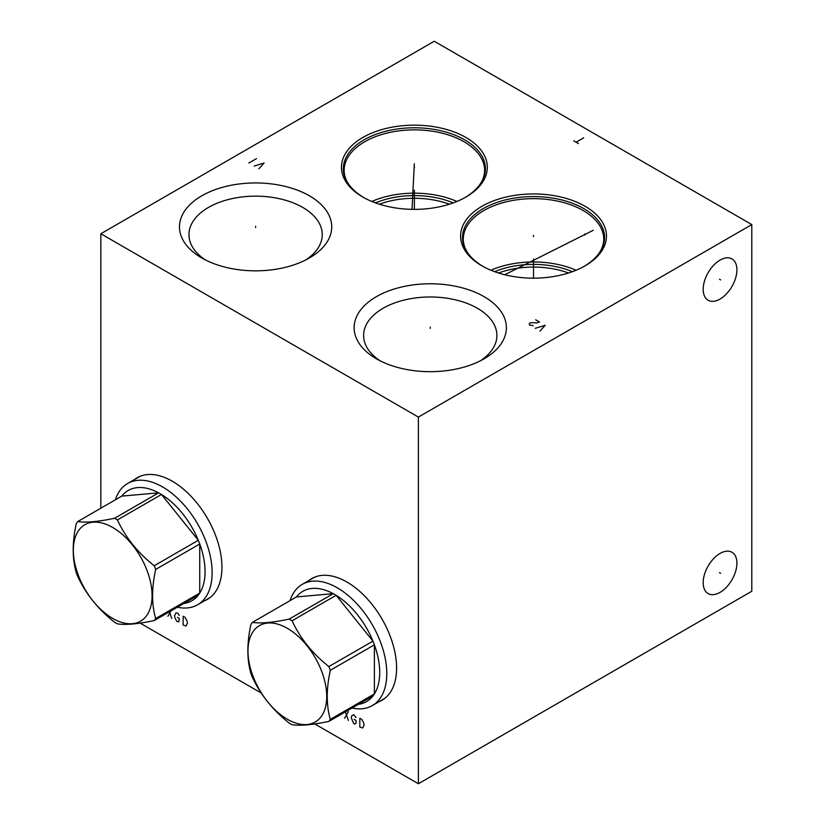 <?xml version="1.0" encoding="UTF-8"?>
<svg xmlns="http://www.w3.org/2000/svg" width="825" height="825" viewBox="0 0 825 825"><rect width="100%" height="100%" fill="white"/><g stroke="black" fill="none" stroke-linecap="round" stroke-linejoin="round"><path stroke-width="1.24" d="M140.147 623.112L261.216 693.01M314.789 723.948L418.378 783.75L751.802 591.247L751.802 224.586L434.259 41.25L100.836 233.753L418.378 417.079L751.802 224.586M418.378 783.75L418.378 417.079M736.911 563.186A23.843 13.767 -60 0 1 726.495 587.183A23.843 13.767 -60 0 1 708.118 593.567A23.843 13.767 -60 0 1 703.178 582.656A23.843 13.767 -60 0 1 713.594 558.659A23.843 13.767 -60 0 1 731.971 552.265A23.843 13.767 -60 0 1 736.911 563.186M736.911 269.847A23.843 13.767 -60 0 1 726.495 293.844A23.843 13.767 -60 0 1 708.118 300.238A23.843 13.767 -60 0 1 703.178 289.317A23.843 13.767 -60 0 1 713.594 265.32A23.843 13.767 -60 0 1 731.971 258.926A23.843 13.767 -60 0 1 736.911 269.847M100.836 508.21L100.836 233.753M309.117 580.377A70.238 40.549 60 0 1 311.809 578.562A70.238 40.549 60 0 1 365.939 597.382A70.238 40.549 60 0 1 396.598 668.064A70.238 40.549 60 0 1 382.047 700.219A70.238 40.549 60 0 1 379.129 701.642M134.475 479.552A70.238 40.549 60 0 1 137.167 477.737A70.238 40.549 60 0 1 191.287 496.547A70.238 40.549 60 0 1 221.946 567.229A70.238 40.549 60 0 1 207.395 599.383A70.238 40.549 60 0 1 204.476 600.806M585.09 206.281A72.93 42.106 180 0 1 585.09 265.836A72.93 42.106 180 0 1 481.955 265.836L481.955 265.836A72.93 42.106 180 0 1 481.955 206.281A72.93 42.106 180 0 1 585.09 206.281M465.95 137.497A72.93 42.106 180 0 1 465.95 197.041A72.93 42.106 180 0 1 362.804 197.041L362.804 197.041A72.93 42.106 180 0 1 362.804 137.497A72.93 42.106 180 0 1 465.95 137.497M484.079 296.649A76.117 43.942 180 0 1 484.079 358.803A76.117 43.942 180 0 1 376.427 358.803L376.427 358.803A76.117 43.942 180 0 1 376.427 296.649A76.117 43.942 180 0 1 484.079 296.649M309.427 195.814A76.117 43.942 180 0 1 309.427 257.967A76.117 43.942 180 0 1 201.785 257.967L201.785 257.967A76.117 43.942 180 0 1 201.785 195.814A76.117 43.942 180 0 1 309.427 195.814M576.087 270.249A70.238 40.549 0 0 0 490.947 270.249M572.375 271.693A66.01 38.115 0 0 0 494.66 271.693M568.497 273.003A64.67 37.331 0 0 0 498.537 273.003M380.005 360.731A66.639 38.476 0 0 1 363.608 335.466A66.639 38.476 0 0 1 404.755 299.918A66.639 38.476 0 0 1 477.376 308.251A66.639 38.476 180 0 1 496.897 335.466A66.639 38.476 180 0 1 480.511 360.731M312.809 578.026A70.238 40.549 -120 0 0 311.087 579.243M383.017 699.631A70.238 40.549 60 0 1 381.098 700.507M456.947 201.465A70.238 40.549 0 0 0 371.807 201.465M453.234 202.898A66.01 38.115 0 0 0 375.519 202.898M449.357 204.218A64.67 37.331 0 0 0 379.397 204.218M205.353 259.896A66.639 38.476 0 0 1 188.966 234.63A66.639 38.476 0 0 1 230.103 199.083A66.639 38.476 0 0 1 302.734 207.426A66.639 38.476 180 0 1 322.245 234.63A66.639 38.476 180 0 1 305.858 259.896M138.167 477.19A70.238 40.549 -120 0 0 136.445 478.418M208.374 598.795A70.238 40.549 60 0 1 206.446 599.672M352.028 708.046A70.012 40.425 -120 0 0 372.281 705.602L383.903 698.888A70.012 40.425 -120 0 0 384.904 698.28M314.923 577.067A70.012 40.425 -120 0 0 313.892 577.624L302.27 584.337A70.012 40.425 60 0 1 337.281 587.802A70.012 40.425 -120 0 1 383.017 649.492A70.012 40.425 -120 0 1 372.281 705.602M290.018 600.652A70.012 40.425 60 0 1 302.27 584.337M289.183 619.101L333.259 593.66L296.433 596.949A63.68 36.764 -120 0 1 333.259 593.66A63.68 36.764 60 0 1 334.692 594.464A63.68 36.764 -120 0 1 336.126 595.32L292.06 620.761A63.68 36.764 -120 0 0 290.627 619.905A63.68 36.764 -120 0 0 289.183 619.101C272.817 622.566 260.545 623.659 252.368 622.39A63.68 36.764 -120 0 0 250.934 624.442C246.84 643.17 246.84 659.526 250.934 673.53A63.68 36.764 -120 0 0 252.368 677.232C260.545 694.867 272.817 710.129 289.183 723.04A63.68 36.764 -120 0 0 290.627 723.896A63.68 36.764 -120 0 0 292.06 724.701C300.238 725.969 312.51 724.866 328.876 721.411A63.68 36.764 -120 0 0 330.32 719.369C326.226 705.365 326.226 688.999 330.32 670.271A63.68 36.764 -120 0 0 328.876 666.569C312.51 653.658 300.238 638.395 292.06 620.761M296.433 596.949L252.368 622.39M287.358 719.256A55.688 32.154 -120 0 0 326.731 696.517A55.688 32.154 -120 0 0 287.358 628.32A55.688 32.154 -120 0 0 247.985 651.049A55.688 32.154 -120 0 0 287.358 719.256M355.946 704.571A63.68 36.764 -120 0 0 372.952 695.97L328.876 721.411M372.952 695.97A63.68 36.764 -120 0 0 374.385 693.918A63.68 36.764 -120 0 0 374.385 644.83A63.68 36.764 -120 0 0 372.952 641.128A63.68 36.764 -120 0 0 336.126 595.32L372.952 641.128L328.876 666.569M330.32 670.271L374.385 644.83L374.385 693.918L330.32 719.369M177.375 607.221A70.012 40.425 -120 0 0 197.629 604.766L209.251 598.053A70.012 40.425 -120 0 0 210.251 597.444M140.271 476.231A70.012 40.425 -120 0 0 139.25 476.788L127.628 483.502A70.012 40.425 60 0 1 162.628 486.967A70.012 40.425 -120 0 1 208.364 548.666A70.012 40.425 -120 0 1 197.629 604.766M115.366 499.826A70.012 40.425 60 0 1 127.628 483.502M114.541 518.275L158.606 492.834L121.791 496.114A63.68 36.764 -120 0 1 158.606 492.834A63.68 36.764 60 0 1 160.04 493.628A63.68 36.764 -120 0 1 161.483 494.484L117.408 519.936A63.68 36.764 -120 0 0 115.974 519.08A63.68 36.764 -120 0 0 114.541 518.275C98.175 521.73 85.903 522.823 77.715 521.565A63.68 36.764 -120 0 0 76.282 523.607C72.188 542.334 72.188 558.7 76.282 572.694A63.68 36.764 -120 0 0 77.715 576.407C85.903 594.031 98.175 609.304 114.541 622.205A63.68 36.764 -120 0 0 115.974 623.061A63.68 36.764 -120 0 0 117.408 623.865C125.596 625.133 137.868 624.04 154.234 620.575A63.68 36.764 -120 0 0 155.667 618.533C151.573 604.529 151.573 588.163 155.667 569.436A63.68 36.764 -120 0 0 154.234 565.733C137.868 552.833 125.596 537.56 117.408 519.936M121.791 496.114L77.715 521.565M112.716 618.42A55.688 32.154 -120 0 0 152.089 595.691A55.688 32.154 -120 0 0 112.716 527.484A55.688 32.154 -120 0 0 73.332 550.223A55.688 32.154 -120 0 0 112.716 618.42M181.304 603.735A63.68 36.764 -120 0 0 198.299 595.134L154.234 620.575M198.299 595.134A63.68 36.764 -120 0 0 199.733 593.092A63.68 36.764 -120 0 0 199.733 543.995A63.68 36.764 -120 0 0 198.299 540.292A63.68 36.764 -120 0 0 161.483 494.484L198.299 540.292L154.234 565.733M155.667 569.436L199.733 543.995L199.733 593.092L155.667 618.533M533.517 236.703L533.517 235.414L533.517 236.703M533.517 259.009L533.517 278.159M414.377 167.918L414.377 166.629L414.377 167.918M414.377 190.224L414.377 209.375M584.832 235.166L584.832 233.877M593.247 230.299L504.745 274.746M413.872 173.271L413.872 171.982M414.315 163.804L412.036 209.354M430.258 328.371L430.258 327.082L430.258 328.371M539.962 331.083L545.201 325.308L535.198 328.329M535.683 319.801L539.488 322.008L537.106 322.833L530.599 322.74L529.33 323.472L529.485 325.029L533.136 325.669M255.606 227.535L255.606 226.246L255.606 227.535M258.875 168.795L264.113 163.02L254.11 166.042M248.872 163.02L256.493 158.617M578.48 143.581L573.726 140.838M576.097 142.209L583.718 137.806M719.482 572.591L720.607 573.241M719.482 279.262L720.607 279.902M339.683 715.172L340.766 714.594M345.417 711.862L348.387 720.462M344.582 718.266L348.387 711.666M356.008 717.533L353.636 714.687L351.728 715.791L351.254 717.709L353.636 723.484L354.585 724.041L356.008 723.401L356.008 720.462L354.111 719.359M359.824 718.266L359.824 727.062L362.68 727.98L364.114 725.134L363.629 722.659L361.732 719.359L359.824 718.266M169.414 611.81L171.713 618.461M167.898 616.254L170.992 610.902M179.334 615.522L177.901 613.233L175.993 612.862L174.57 615.708L175.044 618.183L176.952 621.483L178.86 621.854L179.334 618.461L177.427 617.358M183.14 616.254L183.14 625.061L185.996 625.979L187.43 623.133L186.955 620.658L185.047 617.358L183.14 616.254M482.625 266.217A71.053 41.023 0 0 1 483.615 208.395A71.053 41.023 0 0 1 583.76 208.591A71.053 41.023 180 0 1 584.42 266.217M583.76 266.599C596.991 258.596 603.653 249.459 603.756 239.198A70.238 40.549 180 0 0 583.182 210.53A70.238 40.549 0 0 0 506.643 201.733A70.238 40.549 0 0 0 463.289 239.198C463.382 249.459 470.044 258.596 483.275 266.599M364.134 197.814C350.903 189.812 344.242 180.675 344.138 170.414A70.238 40.549 0 0 1 387.502 132.949A70.238 40.549 0 0 1 464.042 141.745A70.238 40.549 180 0 1 484.615 170.414C484.512 180.675 477.85 189.812 464.619 197.814M465.269 197.433A71.053 41.023 180 0 0 464.619 139.796A71.053 41.023 0 0 0 364.464 139.611A71.053 41.023 0 0 0 363.485 197.433"/></g></svg>
